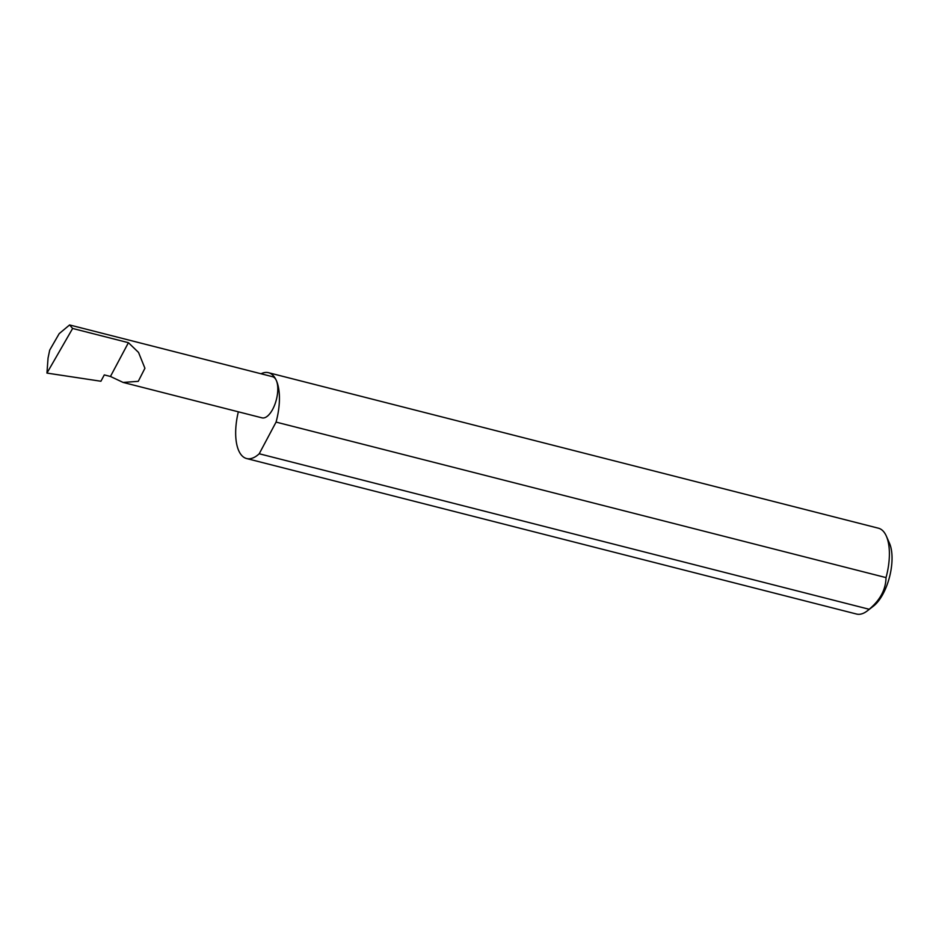 <?xml version="1.0" encoding="UTF-8"?>
<svg xmlns="http://www.w3.org/2000/svg" width="939" height="939" viewBox="0 0 939 939"><rect width="100%" height="100%" fill="white"/><g stroke="black" fill="none" stroke-linecap="round" stroke-linejoin="round"><path stroke-width="1.41" d="M110.45 376.469L123.115 382.431L138.268 381.34L144.923 368.264L138.538 352.442L128.42 342.688L110.45 376.469L104.288 374.907L100.919 381.246L46.95 373.088L72.632 328.462L69.592 324.953L59.204 333.627L49.708 350.118L48.053 358.029L46.95 373.088M238.342 411.81A44.286 19.555 -75.7 0 0 238.811 450.861A44.286 19.555 -75.7 0 0 246.605 458.537L856.568 614.047A44.286 19.555 -75.7 0 0 867.307 610.866A44.286 19.555 -75.7 0 0 869.185 609.27C880.172 600.091 885.782 589.539 886.029 577.602L276.066 422.092A44.286 19.555 -75.7 0 0 276.289 380.377A21.233 9.378 104.3 0 1 274.787 404.65A21.233 9.378 104.3 0 1 262.051 417.855L123.115 382.431M889.409 543.094A37.208 16.421 104.3 0 1 889.503 543.305A37.208 16.421 104.3 0 1 889.585 576.757A37.208 16.421 104.3 0 1 873.505 606.078L867.307 610.866M886.029 577.602A44.286 19.555 -75.7 0 0 886.357 536.146A44.286 19.555 -75.7 0 0 886.24 535.887A44.286 19.555 -75.7 0 0 878.446 528.211L268.495 372.701A44.286 19.555 -75.7 0 0 261.065 373.769M69.592 324.953L272.545 376.703A21.233 9.378 104.3 0 1 276.289 380.377A44.286 19.555 -75.7 0 0 268.495 372.701M72.632 328.462L128.42 342.688M869.185 609.27L259.223 453.76A44.286 19.555 -75.7 0 1 246.605 458.537M276.066 422.092L259.223 453.76M889.503 543.305L886.357 536.146"/></g></svg>
